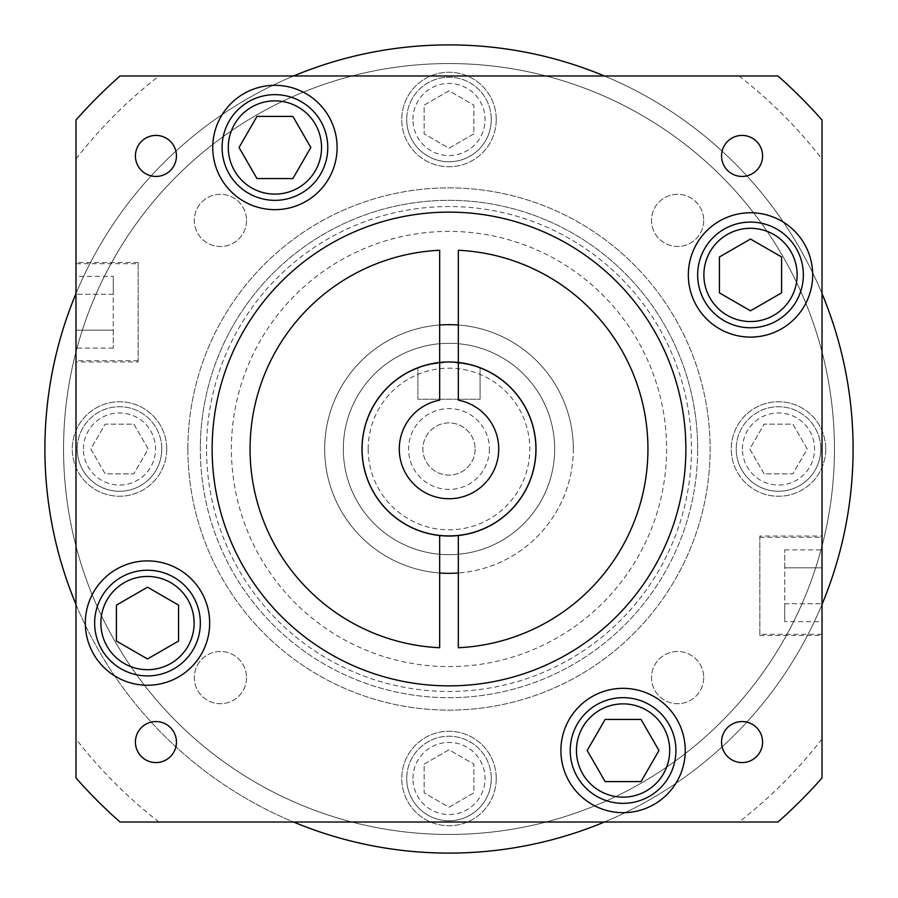 <?xml version="1.0" encoding="UTF-8"?>
<svg xmlns="http://www.w3.org/2000/svg" width="898" height="898" viewBox="0 0 898 898"><rect width="100%" height="100%" fill="white"/><g stroke="black" fill="none" stroke-linecap="round" stroke-linejoin="round"><path stroke-width="0.67" stroke-dasharray="4.49 3.37" d="M480.082 399.262L480.082 367.709C478.252 365.733 467.892 363.825 449 361.961C430.097 363.825 419.736 365.733 417.918 367.709L427.021 364.79L448.966 361.961L470.979 364.779L480.082 367.709L480.082 399.262L417.918 399.262L417.918 367.709L417.918 399.262L480.082 399.262M246.512 220.403A26.109 26.109 0 0 1 220.403 246.512A26.109 26.109 0 0 1 194.294 220.403A26.109 26.109 0 0 1 220.403 194.294A26.109 26.109 0 0 1 246.512 220.403A26.109 26.109 0 0 1 220.403 246.512A26.109 26.109 0 0 1 194.294 220.403A26.109 26.109 0 0 1 220.403 194.294A26.109 26.109 0 0 1 246.512 220.403M246.512 677.597A26.109 26.109 0 0 1 220.403 703.706A26.109 26.109 0 0 1 194.294 677.597A26.109 26.109 0 0 1 220.403 651.488A26.109 26.109 0 0 1 246.512 677.597A26.109 26.109 0 0 1 220.403 703.706A26.109 26.109 0 0 1 194.294 677.597A26.109 26.109 0 0 1 220.403 651.488A26.109 26.109 0 0 1 246.512 677.597M703.706 677.597A26.109 26.109 0 0 1 677.597 703.706A26.109 26.109 0 0 1 651.488 677.597A26.109 26.109 0 0 1 677.597 651.488A26.109 26.109 0 0 1 703.706 677.597A26.109 26.109 0 0 1 677.597 703.706A26.109 26.109 0 0 1 651.488 677.597A26.109 26.109 0 0 1 677.597 651.488A26.109 26.109 0 0 1 703.706 677.597M703.706 220.403A26.109 26.109 0 0 1 677.597 246.512A26.109 26.109 0 0 1 651.488 220.403A26.109 26.109 0 0 1 677.597 194.294A26.109 26.109 0 0 1 703.706 220.403A26.109 26.109 0 0 1 677.597 246.512A26.109 26.109 0 0 1 651.488 220.403A26.109 26.109 0 0 1 677.597 194.294A26.109 26.109 0 0 1 703.706 220.403M536.039 449A87.039 87.039 0 0 0 449 361.961A87.039 87.039 0 0 0 361.961 449A87.039 87.039 0 0 1 449 361.961A87.039 87.039 0 0 1 536.039 449A87.039 87.039 0 0 1 449 536.039A87.039 87.039 0 0 1 361.961 449A87.039 87.039 0 0 0 449 536.039A87.039 87.039 0 0 0 536.039 449A87.039 87.039 0 0 1 449 536.039A87.039 87.039 0 0 1 361.961 449A87.039 87.039 0 0 0 449 536.039A87.039 87.039 0 0 0 536.039 449A87.039 87.039 0 0 0 449 361.961A87.039 87.039 0 0 0 361.961 449A87.039 87.039 0 0 1 449 361.961A87.039 87.039 0 0 1 536.039 449A87.039 87.039 0 0 1 449 536.039A87.039 87.039 0 0 1 361.961 449A87.039 87.039 0 0 1 449 361.961A87.039 87.039 0 0 1 536.039 449A87.039 87.039 0 0 1 449 536.039A87.039 87.039 0 0 1 361.961 449M697.679 449A248.679 248.679 0 0 0 449 200.321A248.679 248.679 0 0 0 200.321 449A248.679 248.679 0 0 1 449 200.321A248.679 248.679 0 0 1 697.679 449A248.679 248.679 0 0 1 449 697.679A248.679 248.679 0 0 1 200.321 449A248.679 248.679 0 0 0 449 697.679A248.679 248.679 0 0 0 697.679 449A248.679 248.679 0 0 1 449 697.679A248.679 248.679 0 0 1 200.321 449M475.109 449A26.109 26.109 0 0 1 449 475.109A26.109 26.109 0 0 1 422.891 449A26.109 26.109 0 0 1 449 422.891A26.109 26.109 0 0 1 475.109 449A26.109 26.109 0 0 1 449 475.109A26.109 26.109 0 0 1 422.891 449A26.109 26.109 0 0 1 449 422.891A26.109 26.109 0 0 1 475.109 449M489.41 449A40.41 40.41 0 0 1 449 489.41A40.41 40.41 0 0 1 408.59 449A40.41 40.41 0 0 1 449 408.59A40.41 40.41 0 0 1 489.41 449M491.273 119.501A42.273 42.273 0 0 0 449 77.228A42.273 42.273 0 0 0 406.727 119.501A42.273 42.273 0 0 1 449 77.228A42.273 42.273 0 0 1 491.273 119.501A42.273 42.273 0 0 1 449 161.775A42.273 42.273 0 0 1 406.727 119.501A42.273 42.273 0 0 0 449 161.775A42.273 42.273 0 0 0 491.273 119.501A42.273 42.273 0 0 1 449 161.775A42.273 42.273 0 0 1 406.727 119.501M161.775 449A42.273 42.273 0 0 0 119.501 406.727A42.273 42.273 0 0 0 77.228 449A42.273 42.273 0 0 1 119.501 406.727A42.273 42.273 0 0 1 161.775 449A42.273 42.273 0 0 1 119.501 491.273A42.273 42.273 0 0 1 77.228 449A42.273 42.273 0 0 0 119.501 491.273A42.273 42.273 0 0 0 161.775 449A42.273 42.273 0 0 1 119.501 491.273A42.273 42.273 0 0 1 77.228 449M820.772 449A42.273 42.273 0 0 0 778.499 406.727A42.273 42.273 0 0 0 736.225 449A42.273 42.273 0 0 1 778.499 406.727A42.273 42.273 0 0 1 820.772 449A42.273 42.273 0 0 1 778.499 491.273A42.273 42.273 0 0 1 736.225 449A42.273 42.273 0 0 0 778.499 491.273A42.273 42.273 0 0 0 820.772 449A42.273 42.273 0 0 1 778.499 491.273A42.273 42.273 0 0 1 736.225 449M491.273 778.499A42.273 42.273 0 0 0 449 736.225A42.273 42.273 0 0 0 406.727 778.499A42.273 42.273 0 0 1 449 736.225A42.273 42.273 0 0 1 491.273 778.499A42.273 42.273 0 0 1 449 820.772A42.273 42.273 0 0 1 406.727 778.499A42.273 42.273 0 0 0 449 820.772A42.273 42.273 0 0 0 491.273 778.499A42.273 42.273 0 0 1 449 820.772A42.273 42.273 0 0 1 406.727 778.499M825.745 449A47.246 47.246 0 0 1 778.499 496.246A47.246 47.246 0 0 1 731.253 449A47.246 47.246 0 0 0 778.499 496.246A47.246 47.246 0 0 0 825.745 449A47.246 47.246 0 0 0 778.499 401.754A47.246 47.246 0 0 0 731.253 449A47.246 47.246 0 0 1 778.499 401.754A47.246 47.246 0 0 1 825.745 449M496.246 778.499A47.246 47.246 0 0 1 449 825.745A47.246 47.246 0 0 1 401.754 778.499A47.246 47.246 0 0 0 449 825.745A47.246 47.246 0 0 0 496.246 778.499A47.246 47.246 0 0 0 449 731.253A47.246 47.246 0 0 0 401.754 778.499A47.246 47.246 0 0 1 449 731.253A47.246 47.246 0 0 1 496.246 778.499M166.747 449A47.246 47.246 0 0 1 119.501 496.246A47.246 47.246 0 0 1 72.255 449A47.246 47.246 0 0 0 119.501 496.246A47.246 47.246 0 0 0 166.747 449A47.246 47.246 0 0 0 119.501 401.754A47.246 47.246 0 0 0 72.255 449A47.246 47.246 0 0 1 119.501 401.754A47.246 47.246 0 0 1 166.747 449M496.246 119.501A47.246 47.246 0 0 1 449 166.747A47.246 47.246 0 0 1 401.754 119.501A47.246 47.246 0 0 0 449 166.747A47.246 47.246 0 0 0 496.246 119.501A47.246 47.246 0 0 0 449 72.255A47.246 47.246 0 0 0 401.754 119.501A47.246 47.246 0 0 1 449 72.255A47.246 47.246 0 0 1 496.246 119.501M63.556 449A385.444 385.444 0 0 1 449 63.556A385.444 385.444 0 0 1 834.444 449A385.444 385.444 0 0 1 449 834.444A385.444 385.444 0 0 1 63.556 449A385.444 385.444 0 0 1 449 63.556A385.444 385.444 0 0 1 834.444 449A385.444 385.444 0 0 1 449 834.444A385.444 385.444 0 0 1 63.556 449A385.455 385.455 0 0 1 449 63.545A385.455 385.455 0 0 1 834.455 449A385.444 385.444 0 0 1 449 834.444A385.444 385.444 0 0 1 63.556 449A385.444 385.444 0 0 1 449 63.556A385.444 385.444 0 0 1 834.444 449A385.455 385.455 0 0 1 449 834.455A385.455 385.455 0 0 1 63.545 449A385.444 385.444 0 0 1 449 63.556A385.444 385.444 0 0 1 834.444 449A385.444 385.444 0 0 1 449 834.444A385.444 385.444 0 0 1 63.556 449M666.597 449A217.597 217.597 0 0 1 449 666.597A217.597 217.597 0 0 1 231.403 449A217.597 217.597 0 0 1 449 231.403A217.597 217.597 0 0 1 666.597 449A217.597 217.597 0 0 1 449 666.597A217.597 217.597 0 0 1 231.403 449A217.597 217.597 0 0 1 449 231.403A217.597 217.597 0 0 1 666.597 449M343.317 449A105.683 105.683 0 0 1 449 343.317A105.683 105.683 0 0 1 554.683 449A105.683 105.683 0 0 1 449 554.683A105.683 105.683 0 0 1 343.317 449A105.683 105.683 0 0 1 449 343.317A105.683 105.683 0 0 1 554.683 449A105.683 105.683 0 0 1 449 554.683A105.683 105.683 0 0 1 343.317 449M473.863 133.858L449 148.215L424.137 133.858L424.137 105.145L449 90.788L473.863 105.145L473.863 133.858L449 148.215L424.137 133.858L424.137 105.145L449 90.788L473.863 105.145L473.863 133.858M133.858 424.137L148.215 449L133.858 473.863L105.145 473.863L90.788 449L105.145 424.137L133.858 424.137L148.215 449L133.858 473.863L105.145 473.863L90.788 449L105.145 424.137L133.858 424.137M424.137 764.142L449 749.785L473.863 764.142L473.863 792.855L449 807.212L424.137 792.855L424.137 764.142L449 749.785L473.863 764.142L473.863 792.855L449 807.212L424.137 792.855L424.137 764.142M764.142 473.863L749.785 449L764.142 424.137L792.855 424.137L807.212 449L792.855 473.863L764.142 473.863L749.785 449L764.142 424.137L792.855 424.137L807.212 449L792.855 473.863L764.142 473.863M853.1 449A404.1 404.1 0 0 0 449 44.9A404.1 404.1 0 0 0 44.9 449A404.1 404.1 0 0 0 449 853.1A404.1 404.1 0 0 0 853.1 449A404.1 404.1 0 0 0 449 44.9A404.1 404.1 0 0 0 44.9 449A404.1 404.1 0 0 0 449 853.1A404.1 404.1 0 0 0 853.1 449A404.1 404.1 0 0 0 449 44.9A404.1 404.1 0 0 0 44.9 449A404.1 404.1 0 0 0 449 853.1A404.1 404.1 0 0 0 853.1 449M498.738 449A49.738 49.738 0 0 1 449 498.738A49.738 49.738 0 0 1 439.672 400.149L439.672 362.59A86.915 86.915 0 0 0 362.085 449A86.915 86.915 0 0 0 449 535.915A86.915 86.915 0 0 0 535.915 449A86.915 86.915 0 0 0 458.328 362.59L458.328 400.149A49.738 49.738 0 0 1 498.738 449M721.554 155.938A20.519 20.519 0 0 0 742.062 176.446A20.519 20.519 0 0 0 762.582 155.938A20.519 20.519 0 0 0 742.062 135.418A20.519 20.519 0 0 0 721.554 155.938M721.554 742.062A20.519 20.519 0 0 0 742.062 762.582A20.519 20.519 0 0 0 762.582 742.062A20.519 20.519 0 0 0 742.062 721.554A20.519 20.519 0 0 0 721.554 742.062M135.418 742.062A20.519 20.519 0 0 0 155.938 762.582A20.519 20.519 0 0 0 176.446 742.062A20.519 20.519 0 0 0 155.938 721.554A20.519 20.519 0 0 0 135.418 742.062M135.418 155.938A20.519 20.519 0 0 0 155.938 176.446A20.519 20.519 0 0 0 176.446 155.938A20.519 20.519 0 0 0 155.938 135.418A20.519 20.519 0 0 0 135.418 155.938M138.157 263.731L138.157 360.715L138.157 263.731L75.982 263.731L75.982 360.715L75.982 263.731M138.157 360.715L75.982 360.715M138.157 361.961L138.157 262.497L138.157 361.961L75.982 361.961L75.982 262.497L75.982 361.961M138.157 262.497L75.982 262.497M759.843 634.269L759.843 537.285L759.843 634.269L822.018 634.269L822.018 537.285L822.018 634.269M759.843 537.285L822.018 537.285M759.843 536.039L759.843 635.503L759.843 536.039L822.018 536.039L822.018 635.503L822.018 536.039M759.843 635.503L822.018 635.503M573.339 449A124.339 124.339 0 0 0 458.328 325.009L458.328 250.273A198.941 198.941 0 0 1 647.941 449A198.941 198.941 0 0 1 458.328 647.727L458.328 572.991A124.339 124.339 0 0 0 573.339 449A124.339 124.339 0 0 0 449 324.661A124.339 124.339 0 0 0 324.661 449A124.339 124.339 0 0 0 439.672 572.991L439.672 647.727A198.941 198.941 0 0 1 250.059 449A198.941 198.941 0 0 1 439.672 250.273L439.672 325.009A124.339 124.339 0 0 0 324.661 449A124.339 124.339 0 0 0 449 573.339A124.339 124.339 0 0 0 573.339 449M187.884 449A261.116 261.116 0 0 0 449 710.116A261.116 261.116 0 0 0 710.116 449A261.116 261.116 0 0 0 449 187.884A261.116 261.116 0 0 0 187.884 449A261.116 261.116 0 0 0 449 710.116A261.116 261.116 0 0 0 710.116 449A261.116 261.116 0 0 0 449 187.884A261.116 261.116 0 0 0 187.884 449M293.579 75.982A404.1 404.1 0 0 0 75.982 293.579L75.982 777.971A497.357 497.357 0 0 0 120.029 822.018L777.971 822.018A497.357 497.357 0 0 0 822.018 777.971L822.018 293.579A404.1 404.1 0 0 0 604.421 75.982L120.029 75.982A497.357 497.357 0 0 0 75.982 120.029L75.982 293.579M85.321 623.077A62.164 62.164 0 0 0 147.497 685.241A62.164 62.164 0 0 0 209.661 623.077A62.164 62.164 0 0 0 147.497 560.902A62.164 62.164 0 0 0 85.321 623.077M560.902 750.504A62.164 62.164 0 0 0 623.077 812.679A62.164 62.164 0 0 0 685.241 750.504A62.164 62.164 0 0 0 623.077 688.339A62.164 62.164 0 0 0 560.902 750.504M688.339 274.923A62.164 62.164 0 0 0 750.504 337.098A62.164 62.164 0 0 0 812.679 274.923A62.164 62.164 0 0 0 750.504 212.759A62.164 62.164 0 0 0 688.339 274.923M212.759 147.497A62.164 62.164 0 0 0 274.923 209.661A62.164 62.164 0 0 0 337.098 147.497A62.164 62.164 0 0 0 274.923 85.321A62.164 62.164 0 0 0 212.759 147.497M685.87 449A236.87 236.87 0 0 1 449 685.87A236.87 236.87 0 0 1 212.13 449A236.87 236.87 0 0 1 449 212.13A236.87 236.87 0 0 1 685.87 449M200.344 623.077A52.847 52.847 0 0 0 147.497 570.23A52.847 52.847 0 0 0 94.649 623.077A52.847 52.847 0 0 0 147.497 675.913A52.847 52.847 0 0 0 200.344 623.077M675.913 750.504A52.847 52.847 0 0 0 623.077 697.656A52.847 52.847 0 0 0 570.23 750.504A52.847 52.847 0 0 0 623.077 803.351A52.847 52.847 0 0 0 675.913 750.504M803.351 274.923A52.847 52.847 0 0 0 750.504 222.087A52.847 52.847 0 0 0 697.656 274.923A52.847 52.847 0 0 0 750.504 327.77A52.847 52.847 0 0 0 803.351 274.923M327.77 147.497A52.847 52.847 0 0 0 274.923 94.649A52.847 52.847 0 0 0 222.087 147.497A52.847 52.847 0 0 0 274.923 200.344A52.847 52.847 0 0 0 327.77 147.497M292.871 178.579L310.82 147.497L292.871 116.414L256.974 116.414L239.036 147.497L256.974 178.579L292.871 178.579M719.421 292.871L750.504 310.82L781.586 292.871L781.586 256.974L750.504 239.036L719.421 256.974L719.421 292.871M605.129 719.421L587.18 750.504L605.129 781.586L641.026 781.586L658.964 750.504L641.026 719.421L605.129 719.421M178.579 605.129L147.497 587.18L116.414 605.129L116.414 641.026L147.497 658.964L178.579 641.026L178.579 605.129M822.018 293.579L822.018 120.029A497.357 497.357 0 0 0 777.971 75.982L604.421 75.982M75.982 158.991A472.483 472.483 0 0 1 158.991 75.982M158.991 822.018A472.483 472.483 0 0 1 75.982 739.009M75.982 604.421A404.1 404.1 0 0 0 293.579 822.018M822.018 739.009A472.483 472.483 0 0 1 739.009 822.018M604.421 822.018A404.1 404.1 0 0 0 822.018 604.421M739.009 75.982A472.483 472.483 0 0 1 822.018 158.991M439.672 325.009L439.672 362.466M458.328 362.466L458.328 325.009M439.672 535.534L439.672 572.991M458.328 572.991L458.328 535.534M822.018 621.663L822.018 603.714L822.018 621.663L784.717 621.663L784.717 603.714L784.717 621.663M822.018 567.828L822.018 603.714L822.018 549.879L822.018 567.828L784.717 567.828L784.717 603.714L822.018 603.714L784.717 603.714L784.717 549.879L784.717 567.828L822.018 567.828M784.717 549.879L822.018 549.879M75.982 276.337L75.982 294.286L75.982 276.337L113.283 276.337L113.283 294.286L113.283 276.337M75.982 330.172L75.982 294.286L75.982 348.121L75.982 330.172L113.283 330.172L113.283 294.286L75.982 294.286L113.283 294.286L113.283 348.121L113.283 330.172L75.982 330.172M113.283 348.121L75.982 348.121M368.18 449A80.82 80.82 0 0 1 449 368.18A80.82 80.82 0 0 1 529.82 449A80.82 80.82 0 0 1 449 529.82A80.82 80.82 0 0 1 368.18 449M206.54 449A242.46 242.46 0 0 1 449 206.54A242.46 242.46 0 0 1 691.46 449A242.46 242.46 0 0 1 449 691.46A242.46 242.46 0 0 1 206.54 449M412.945 119.501A36.055 36.055 0 0 1 449 83.447A36.055 36.055 0 0 1 485.055 119.501A36.055 36.055 0 0 1 449 155.556A36.055 36.055 0 0 1 412.945 119.501M83.447 449A36.055 36.055 0 0 1 119.501 412.945A36.055 36.055 0 0 1 155.556 449A36.055 36.055 0 0 1 119.501 485.055A36.055 36.055 0 0 1 83.447 449M742.444 449A36.055 36.055 0 0 1 778.499 412.945A36.055 36.055 0 0 1 814.553 449A36.055 36.055 0 0 1 778.499 485.055A36.055 36.055 0 0 1 742.444 449M412.945 778.499A36.055 36.055 0 0 1 449 742.444A36.055 36.055 0 0 1 485.055 778.499A36.055 36.055 0 0 1 449 814.553A36.055 36.055 0 0 1 412.945 778.499"/><path stroke-width="1.35" d="M498.738 449A49.738 49.738 0 0 1 449 498.738A49.738 49.738 0 0 1 439.672 400.149L439.672 362.59A86.915 86.915 0 0 0 362.085 449A86.915 86.915 0 0 0 449 535.915A86.915 86.915 0 0 0 535.915 449A86.915 86.915 0 0 0 458.328 362.59L458.328 400.149A49.738 49.738 0 0 1 498.738 449M721.554 155.938A20.519 20.519 0 0 0 742.062 176.446A20.519 20.519 0 0 0 762.582 155.938A20.519 20.519 0 0 0 742.062 135.418A20.519 20.519 0 0 0 721.554 155.938M721.554 742.062A20.519 20.519 0 0 0 742.062 762.582A20.519 20.519 0 0 0 762.582 742.062A20.519 20.519 0 0 0 742.062 721.554A20.519 20.519 0 0 0 721.554 742.062M135.418 742.062A20.519 20.519 0 0 0 155.938 762.582A20.519 20.519 0 0 0 176.446 742.062A20.519 20.519 0 0 0 155.938 721.554A20.519 20.519 0 0 0 135.418 742.062M135.418 155.938A20.519 20.519 0 0 0 155.938 176.446A20.519 20.519 0 0 0 176.446 155.938A20.519 20.519 0 0 0 155.938 135.418A20.519 20.519 0 0 0 135.418 155.938M458.328 535.534A87.039 87.039 0 0 0 458.328 362.466L458.328 250.273A198.941 198.941 0 0 1 647.941 449A198.941 198.941 0 0 1 458.328 647.727L458.328 535.534A87.039 87.039 0 0 1 439.672 535.534L439.672 647.727A198.941 198.941 0 0 1 250.059 449A198.941 198.941 0 0 1 439.672 250.273L439.672 362.466A87.039 87.039 0 0 0 439.672 535.534M458.328 325.009A124.339 124.339 0 0 0 439.672 325.009M75.982 293.579A404.1 404.1 0 0 0 75.982 604.421M604.421 75.982A404.1 404.1 0 0 0 293.579 75.982M822.018 604.421A404.1 404.1 0 0 0 822.018 293.579M85.321 623.077A62.164 62.164 0 0 0 147.497 685.241A62.164 62.164 0 0 0 209.661 623.077A62.164 62.164 0 0 0 147.497 560.902A62.164 62.164 0 0 0 85.321 623.077M560.902 750.504A62.164 62.164 0 0 0 623.077 812.679A62.164 62.164 0 0 0 685.241 750.504A62.164 62.164 0 0 0 623.077 688.339A62.164 62.164 0 0 0 560.902 750.504M688.339 274.923A62.164 62.164 0 0 0 750.504 337.098A62.164 62.164 0 0 0 812.679 274.923A62.164 62.164 0 0 0 750.504 212.759A62.164 62.164 0 0 0 688.339 274.923M212.759 147.497A62.164 62.164 0 0 0 274.923 209.661A62.164 62.164 0 0 0 337.098 147.497A62.164 62.164 0 0 0 274.923 85.321A62.164 62.164 0 0 0 212.759 147.497M212.13 449A236.87 236.87 0 0 0 449 685.87A236.87 236.87 0 0 0 685.87 449A236.87 236.87 0 0 0 449 212.13A236.87 236.87 0 0 0 212.13 449M94.649 623.077A52.847 52.847 0 0 1 147.497 570.23A52.847 52.847 0 0 1 200.344 623.077A52.847 52.847 0 0 1 147.497 675.913A52.847 52.847 0 0 1 94.649 623.077A52.847 52.847 0 0 1 147.497 570.23A52.847 52.847 0 0 1 200.344 623.077M570.23 750.504A52.847 52.847 0 0 1 623.077 697.656A52.847 52.847 0 0 1 675.913 750.504A52.847 52.847 0 0 1 623.077 803.351A52.847 52.847 0 0 1 570.23 750.504A52.847 52.847 0 0 1 623.077 697.656A52.847 52.847 0 0 1 675.913 750.504M697.656 274.923A52.847 52.847 0 0 1 750.504 222.087A52.847 52.847 0 0 1 803.351 274.923A52.847 52.847 0 0 1 750.504 327.77A52.847 52.847 0 0 1 697.656 274.923A52.847 52.847 0 0 1 750.504 222.087A52.847 52.847 0 0 1 803.351 274.923M222.087 147.497A52.847 52.847 0 0 1 274.923 94.649A52.847 52.847 0 0 1 327.77 147.497A52.847 52.847 0 0 1 274.923 200.344A52.847 52.847 0 0 1 222.087 147.497A52.847 52.847 0 0 1 274.923 94.649A52.847 52.847 0 0 1 327.77 147.497M310.82 147.497L292.871 116.414L256.974 116.414L239.036 147.497L256.974 178.579L292.871 178.579L310.82 147.497M750.504 310.82L781.586 292.871L781.586 256.974L750.504 239.036L719.421 256.974L719.421 292.871L750.504 310.82M587.18 750.504L605.129 781.586L641.026 781.586L658.964 750.504L641.026 719.421L605.129 719.421L587.18 750.504M147.497 587.18L116.414 605.129L116.414 641.026L147.497 658.964L178.579 641.026L178.579 605.129L147.497 587.18M75.982 777.971A497.357 497.357 0 0 0 120.029 822.018L777.971 822.018A497.357 497.357 0 0 0 822.018 777.971L822.018 120.029A497.357 497.357 0 0 0 777.971 75.982L120.029 75.982A497.357 497.357 0 0 0 75.982 120.029L75.982 777.971M293.579 822.018A404.1 404.1 0 0 0 604.421 822.018M439.672 572.991A124.339 124.339 0 0 0 458.328 572.991M439.672 362.466A87.039 87.039 0 0 1 458.328 362.466M194.125 623.077A46.629 46.629 0 0 0 147.497 576.449A46.629 46.629 0 0 0 100.868 623.077A46.629 46.629 0 0 0 147.497 669.706A46.629 46.629 0 0 0 194.125 623.077M669.706 750.504A46.629 46.629 0 0 0 623.077 703.875A46.629 46.629 0 0 0 576.449 750.504A46.629 46.629 0 0 0 623.077 797.132A46.629 46.629 0 0 0 669.706 750.504M797.132 274.923A46.629 46.629 0 0 0 750.504 228.294A46.629 46.629 0 0 0 703.875 274.923A46.629 46.629 0 0 0 750.504 321.551A46.629 46.629 0 0 0 797.132 274.923M321.551 147.497A46.629 46.629 0 0 0 274.923 100.868A46.629 46.629 0 0 0 228.294 147.497A46.629 46.629 0 0 0 274.923 194.125A46.629 46.629 0 0 0 321.551 147.497"/></g></svg>
